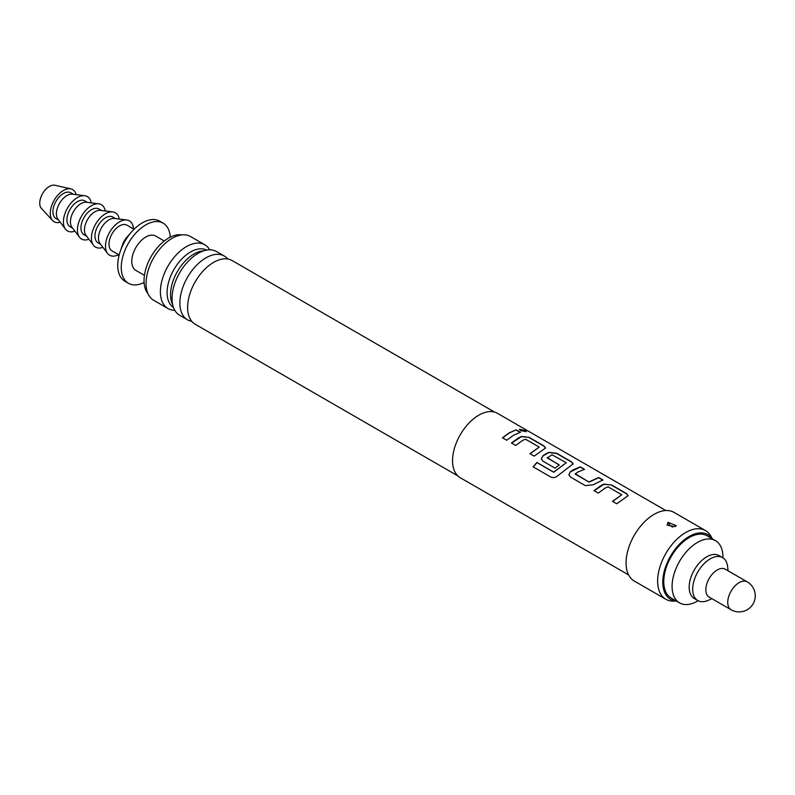 <?xml version="1.0" encoding="UTF-8"?>
<svg xmlns="http://www.w3.org/2000/svg" width="795" height="795" viewBox="0 0 795 795"><rect width="100%" height="100%" fill="white"/><g stroke="black" fill="none" stroke-linecap="round" stroke-linejoin="round"><path stroke-width="1.19" d="M525.197 430.522L526.28 431.645L520.457 430.612L519.443 429.28L525.197 430.522M519.423 429.399L525.107 430.751L526.211 431.745M665.812 510.519L497.432 413.311A37.186 21.465 120 0 0 478.838 415.149A37.186 21.465 120 0 0 454.551 447.913A37.186 21.465 120 0 0 460.245 477.716L628.626 574.924M509.337 432.758L516.164 429.857L520.397 432.301L513.57 435.203L506.683 440.231L502.45 437.787L509.337 432.758M518.36 437.975L521.301 436.465L529.142 437.349L543.959 445.906L545.608 447.973L534.2 456.121L529.967 453.677L539.219 447.098L525.535 439.198L522.593 440.41L515.716 445.448L511.483 443.004L518.36 437.975M545.877 453.856L548.818 452.355L556.659 453.239L571.476 461.796L573.125 463.853L558.378 475.261C555.963 477.497 553.479 478.103 550.905 477.109L533.117 466.844L536.903 462.442L553.658 472.111L566.279 462.72L552.028 454.79L547.218 457.93L559.243 464.876L555.089 468.175L542.945 461.17L541.325 458.914L542.886 455.783L545.877 453.856M573.394 469.736L580.221 466.844L584.454 469.288L577.627 472.18L575.192 474.078L588.876 481.979L598.705 477.517L602.938 479.961L593.11 484.791L585.279 485.606L570.462 477.05L568.842 474.804L570.393 471.673L573.394 469.736M600.911 485.626L603.842 484.125L611.693 485.01L626.5 493.566L628.159 495.633L616.751 503.772L612.518 501.327L621.769 494.758L608.086 486.858L605.144 488.07L598.267 493.099L594.034 490.654L600.911 485.626M547.208 457.572L559.263 465.065M530.017 453.846L539.219 447.098M533.216 466.963L536.973 462.591L553.727 472.26L566.279 462.72M612.557 501.496L621.769 494.758M575.192 473.721L588.876 481.979M712.33 538.811L710.939 536.277A39.661 22.896 120 0 0 705.503 530.573L673.951 512.358A39.661 22.896 120 0 0 654.126 514.325A39.661 22.896 120 0 0 628.209 549.275A39.661 22.896 120 0 0 634.291 581.056L665.842 599.271A39.661 22.896 120 0 0 673.494 601.129L676.386 601.07M705.503 530.573A39.661 22.896 120 0 0 685.678 532.541A39.661 22.896 120 0 0 659.761 567.491A39.661 22.896 120 0 0 665.842 599.271M675.343 526.578L667.114 525.207L667.969 522.315L676.297 525.694L675.343 526.578M670.513 525.753L672.789 527.184L670.513 525.753A3.717 1.868 65.8 0 1 668.446 522.464L667.969 522.315M712.231 538.752A37.355 21.564 120 0 0 689.186 536.456A37.355 21.564 120 0 0 663.626 574.01A37.355 21.564 120 0 0 676.287 601.01M457.811 475.877L195.242 324.281A36.809 21.256 -60 0 1 187.928 311.888A36.809 21.256 -60 0 1 213.646 262.35A36.809 21.256 -60 0 1 217.671 260.392A36.809 21.256 -60 0 1 232.051 260.522L494.619 412.118M227.767 259.001A36.809 21.256 120 0 0 224.309 256.05A36.809 21.256 120 0 0 205.905 257.878A36.809 21.256 120 0 0 181.856 290.314A36.809 21.256 120 0 0 187.501 319.809A36.809 21.256 120 0 0 191.784 321.339M187.501 319.809L179.67 315.287A36.809 21.256 -60 0 1 173.24 288.734A36.809 21.256 -60 0 1 190.263 259.24A36.809 21.256 -60 0 1 198.074 253.357A36.809 21.256 -60 0 1 216.478 251.528L224.309 256.05M203.689 250.823A33.132 19.13 120 0 0 193.98 253.993A33.132 19.13 120 0 0 172.654 304.565M173.479 307.456A33.132 19.13 -60 0 1 169.007 280.754A33.132 19.13 -60 0 1 190.522 251.995A33.132 19.13 -60 0 1 206.601 250.087M722.923 557.822L722.923 557.086A35.944 20.75 120 0 0 715.48 540.63L707.153 535.82A35.944 20.75 120 0 0 689.186 537.599A35.944 20.75 120 0 0 665.703 569.28A35.944 20.75 120 0 0 671.209 598.079L679.536 602.888A35.944 20.75 120 0 0 697.503 601.109L698.139 600.742L697.503 601.109M715.48 540.63A35.944 20.75 120 0 0 697.503 542.409A35.944 20.75 120 0 0 674.021 574.079A35.944 20.75 120 0 0 679.536 602.888M209.711 249.809A36.809 21.256 120 0 0 204.832 244.81A36.809 21.256 120 0 0 186.428 246.629A36.809 21.256 120 0 0 162.379 279.065A36.809 21.256 120 0 0 168.013 308.569A36.809 21.256 120 0 0 174.791 310.288M204.832 244.81L190.492 236.532A36.809 21.256 120 0 0 172.088 238.351A36.809 21.256 120 0 0 148.039 270.797A36.809 21.256 120 0 0 153.683 300.291L168.013 308.569M181.936 234.903A34.702 20.034 120 0 0 168.58 238.053A34.702 20.034 120 0 0 147.025 265.301A34.702 20.034 120 0 0 147.989 293.693M164.257 240.994L155.711 236.055A19.835 11.448 120 0 0 145.793 237.039A19.835 11.448 120 0 0 132.845 254.509A19.835 11.448 120 0 0 135.885 270.409L144.432 275.338M711.962 598.705L708.146 600.384A24.784 14.31 -60 0 1 697.821 600.563L694.313 598.536A24.784 14.31 -60 0 1 690.517 578.671A24.784 14.31 -60 0 1 706.705 556.828A24.784 14.31 -60 0 1 719.107 555.606L722.605 557.623A24.784 14.31 -60 0 1 727.624 566.656L728.071 570.8M697.821 600.563A24.784 14.31 -60 0 1 694.025 580.698A24.784 14.31 -60 0 1 710.213 558.855A24.784 14.31 -60 0 1 722.605 557.623M709.17 597.095A16.109 9.301 -60 0 1 706.695 584.186A16.109 9.301 -60 0 1 717.229 569.985A16.109 9.301 -60 0 1 725.279 569.19L747.191 581.841A16.109 9.301 -60 0 0 739.141 582.636A16.109 9.301 -60 0 0 727.743 602.371A16.109 9.301 -60 0 0 731.082 609.745L709.17 597.095M170.279 237.139A34.702 20.034 120 0 0 163.154 223.176A34.702 20.034 120 0 0 145.793 224.896A34.702 20.034 120 0 0 123.126 255.473A34.702 20.034 120 0 0 128.442 283.288A34.702 20.034 120 0 0 144.104 282.473M163.154 223.176L159.646 221.149A34.702 20.034 120 0 0 142.295 222.868A34.702 20.034 120 0 0 131.712 231.743A34.702 20.034 120 0 0 120.144 251.777A34.702 20.034 120 0 0 124.944 281.261L128.442 283.288M134.047 229.278L126.942 225.174A14.876 8.586 120 0 0 119.508 225.909A14.876 8.586 120 0 0 109.79 239.017A14.876 8.586 120 0 0 112.065 250.932L119.18 255.036M133.5 228.96A19.835 11.448 120 0 0 126.802 220.006A19.835 11.448 120 0 0 112.642 227.897A19.835 11.448 120 0 0 105.487 246.142A19.835 11.448 120 0 0 107.534 253.396A19.835 11.448 120 0 0 118.624 254.718M126.802 220.006L114.46 218.446A14.876 8.586 120 0 0 103.837 224.359A14.876 8.586 120 0 0 98.471 238.053A14.876 8.586 120 0 0 100.011 243.489L107.534 253.396M115.533 218.585L112.92 217.075A14.876 8.586 120 0 0 101.462 221.06A14.876 8.586 120 0 0 94.963 236.026A14.876 8.586 120 0 0 98.043 242.833L100.667 244.343M131.712 231.743L127.24 236.791A14.876 8.586 120 0 0 122.281 245.377L120.144 251.777M119.27 219.062A19.835 11.448 120 0 0 112.781 211.917A19.835 11.448 120 0 0 98.62 219.798A19.835 11.448 120 0 0 91.455 238.053A19.835 11.448 120 0 0 93.512 245.297A19.835 11.448 120 0 0 102.943 247.344M112.781 211.917L100.438 210.357A14.876 8.586 120 0 0 89.815 216.27A14.876 8.586 120 0 0 84.449 229.954A14.876 8.586 120 0 0 85.989 235.39L93.512 245.297M101.512 210.486L98.898 208.976A14.876 8.586 120 0 0 87.43 212.961A14.876 8.586 120 0 0 80.941 227.927A14.876 8.586 120 0 0 84.022 234.744L86.635 236.254M105.248 210.963A19.835 11.448 120 0 0 98.759 203.818A19.835 11.448 120 0 0 84.598 211.708A19.835 11.448 120 0 0 77.433 229.954A19.835 11.448 120 0 0 79.49 237.198A19.835 11.448 120 0 0 88.921 239.245M98.759 203.818L86.416 202.258A14.876 8.586 120 0 0 75.793 208.171A14.876 8.586 120 0 0 70.427 221.855A14.876 8.586 120 0 0 71.957 227.291L79.49 237.198M87.49 202.397L84.876 200.887A14.876 8.586 120 0 0 73.408 204.871A14.876 8.586 120 0 0 66.919 219.837A14.876 8.586 120 0 0 70 226.645L72.613 228.155M91.226 202.864A19.835 11.448 120 0 0 84.737 195.719A19.835 11.448 120 0 0 70.566 203.609A19.835 11.448 120 0 0 63.411 221.855A19.835 11.448 120 0 0 65.458 229.099A19.835 11.448 120 0 0 74.899 231.156M84.737 195.719L72.395 194.159A14.876 8.586 120 0 0 61.771 200.072A14.876 8.586 120 0 0 56.405 213.766A14.876 8.586 120 0 0 57.936 219.201L65.458 229.099M73.468 194.298L70.854 192.787A14.876 8.586 120 0 0 59.386 196.772A14.876 8.586 120 0 0 52.897 211.738A14.876 8.586 120 0 0 55.978 218.546L58.592 220.056M76.171 194.636A18.593 10.733 120 0 0 70.924 188.872A18.593 10.733 120 0 0 57.329 195.729A18.593 10.733 120 0 0 50.264 213.259A18.593 10.733 120 0 0 52.619 220.563A18.593 10.733 120 0 0 60.241 222.232M70.924 188.872L54.895 185.255A13.634 7.87 120 0 0 44.927 190.283A13.634 7.87 120 0 0 39.75 203.132A13.634 7.87 120 0 0 41.479 208.499L52.619 220.563M502.5 437.956L509.337 432.957L516.164 429.857M516.114 430.075L520.347 432.52M511.533 443.173L521.281 436.674L529.142 437.349M529.092 437.568L543.909 446.124L545.579 448.082M541.355 459.003L542.906 455.972L548.798 452.564L556.609 453.458L571.426 462.014L573.096 463.972M568.862 474.883L570.393 471.673M588.896 482.177L598.665 477.735L602.898 480.18M570.413 471.862L580.181 467.062L584.414 469.507M594.074 490.823L603.822 484.334L611.693 485.01M611.643 485.228L626.46 493.784L628.13 495.742M731.082 609.745A16.109 16.109 0 0 0 755.25 595.793A16.109 16.109 0 0 0 747.191 581.841"/></g></svg>
